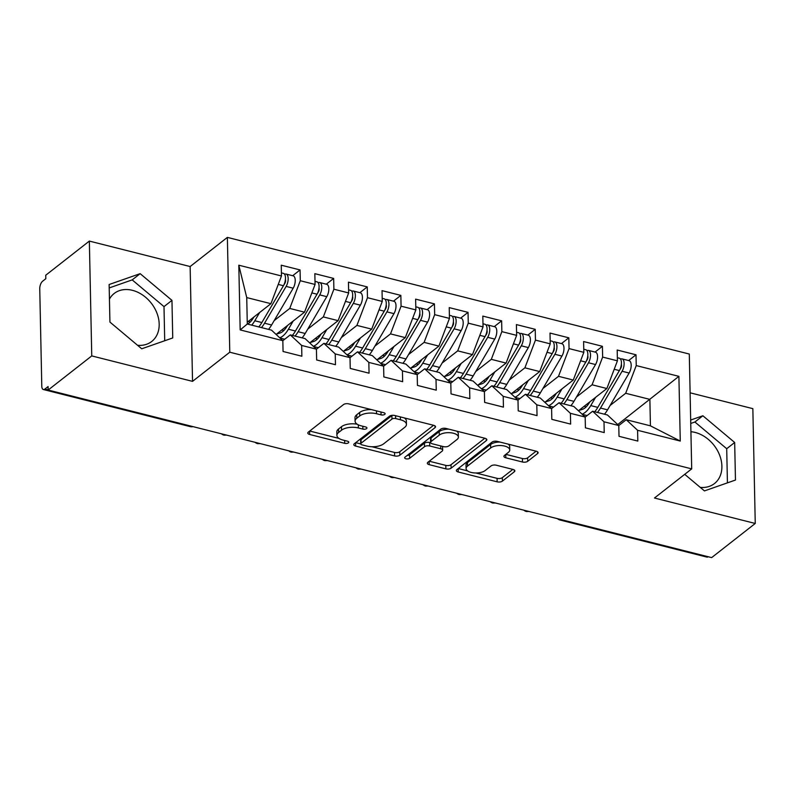 <?xml version="1.0" encoding="UTF-8"?>
<svg xmlns="http://www.w3.org/2000/svg" width="795" height="795" viewBox="0 0 795 795"><rect width="100%" height="100%" fill="white"/><g stroke="black" fill="none" stroke-linecap="round" stroke-linejoin="round"><path stroke-width="1.19" d="M384.74 414.384A2.683 1.222 178.8 0 0 385.118 413.738A2.683 1.222 178.8 0 0 383.806 412.724L348.767 403.88A3.836 1.739 178.8 0 0 343.51 404.576L308.331 432.112A3.836 1.739 178.8 0 0 307.794 433.027A3.836 1.739 178.8 0 0 309.672 434.477L344.712 443.332A2.683 1.222 178.8 0 0 348.389 442.835A2.683 1.222 178.8 0 0 348.767 442.199A2.683 1.222 178.8 0 0 347.445 441.185L342.913 440.042A12.273 5.565 178.8 0 1 336.901 435.402A12.273 5.565 178.8 0 1 338.62 432.48L341.552 430.184A12.273 5.565 178.8 0 1 358.356 427.949L362.888 429.101A2.683 1.222 178.8 0 0 366.565 428.614A2.683 1.222 178.8 0 0 366.942 427.968A2.683 1.222 178.8 0 0 365.621 426.955L361.089 425.812A12.273 5.565 178.8 0 1 355.077 421.171A12.273 5.565 178.8 0 1 356.796 418.25L359.728 415.954A12.273 5.565 178.8 0 1 376.532 413.728L381.063 414.871A2.683 1.222 178.8 0 0 384.74 414.384M700.276 487.405A30.468 23.224 51.9 0 0 714.466 483.559A30.468 23.224 51.9 0 0 719.723 455.416A30.468 23.224 51.9 0 0 695.118 432.43A30.468 23.224 51.9 0 0 690.925 431.725M109.442 299.109A30.468 23.224 -128.1 0 1 114.192 293.474A30.468 23.224 -128.1 0 1 132.407 290.324A30.468 23.224 -128.1 0 1 157.013 313.3A30.468 23.224 -128.1 0 1 151.756 341.453A30.468 23.224 -128.1 0 1 137.565 345.298M522.454 462.004A3.836 1.739 178.8 0 0 527.701 461.309L537.569 453.587A3.836 1.739 178.8 0 0 538.106 452.673A3.836 1.739 178.8 0 0 536.228 451.222L497.322 441.394A3.836 1.739 178.8 0 0 492.065 442.09L456.887 469.636A3.836 1.739 178.8 0 0 456.35 470.551A3.836 1.739 178.8 0 0 458.228 471.991L497.143 481.82A3.836 1.739 178.8 0 0 502.39 481.124L514.315 471.793A3.836 1.739 178.8 0 0 514.852 470.878A3.836 1.739 178.8 0 0 512.974 469.428L496.319 465.224A3.836 1.739 178.8 0 0 491.072 465.92L485.159 470.551A10.256 4.661 178.8 0 1 473.671 472.866A10.256 4.661 178.8 0 1 466.079 468.533A10.256 4.661 178.8 0 1 467.51 466.099L490.674 447.963A10.256 4.661 178.8 0 1 502.162 445.647A10.256 4.661 178.8 0 1 509.744 449.98A10.256 4.661 178.8 0 1 508.313 452.415L504.457 455.436A3.836 1.739 178.8 0 0 503.921 456.35A3.836 1.739 178.8 0 0 505.799 457.801L522.454 462.004L522.375 458.526A3.836 1.739 178.8 0 0 527.632 457.831L536.108 451.192M91.753 355.912L192.539 381.361L190.134 266.544L89.348 241.084L91.753 355.912L48.147 390.047L48.078 386.569L44.888 389.063L48.137 389.888M192.539 381.361L229.775 352.215L691.7 468.871L654.464 498.018L755.25 523.468L711.644 557.613L48.147 390.047M435.024 427.68A3.836 1.739 178.8 0 0 435.551 426.776A3.836 1.739 178.8 0 0 433.673 425.325L394.767 415.497A3.836 1.739 178.8 0 0 389.51 416.192L354.332 443.729A3.836 1.739 178.8 0 0 353.795 444.644A3.836 1.739 178.8 0 0 355.673 446.094L394.588 455.923A3.836 1.739 178.8 0 0 399.835 455.227L435.024 427.68L434.984 425.882M446.045 428.445L484.95 438.274A3.836 1.739 178.8 0 1 486.828 439.724A3.836 1.739 178.8 0 1 486.302 440.639L451.113 468.175A3.836 1.739 178.8 0 1 445.866 468.871L429.211 464.668A3.836 1.739 178.8 0 1 427.332 463.217A3.836 1.739 178.8 0 1 427.869 462.302L442.139 451.133A3.836 1.739 178.8 0 0 442.676 450.218A3.836 1.739 178.8 0 0 440.798 448.778L429.747 445.985A3.836 1.739 178.8 0 0 424.49 446.681L409.644 458.308A2.683 1.222 178.8 0 1 406.633 458.914A2.683 1.222 178.8 0 1 404.645 457.781A2.683 1.222 178.8 0 1 405.023 457.145L440.788 429.141A3.836 1.739 178.8 0 1 446.045 428.445M229.775 352.215L227.37 237.387L689.295 354.043L691.7 468.871M238.808 265.202L281.47 275.974L270.926 303.68L246.738 297.578L238.808 265.202L240.169 329.915L282.831 340.687L283.06 351.479L301.871 356.23L301.643 345.447L316.43 349.174L316.649 359.966L335.46 364.716L335.242 353.924L350.019 357.661L350.247 368.443L369.059 373.193L368.83 362.411L383.617 366.147L383.836 376.929L402.658 381.68L402.429 370.897L417.206 374.624L417.435 385.416L436.246 390.166L436.018 379.384L450.805 383.111L451.033 393.903L469.845 398.653L469.616 387.861L484.403 391.597L484.622 402.379L503.434 407.139L503.215 396.347L517.992 400.084L518.221 410.866L537.032 415.616L536.804 404.834L551.591 408.57L551.819 419.353L570.631 424.103L570.403 413.321L585.18 417.047L585.408 427.839L604.22 432.589L604.001 421.797L618.778 425.534L619.007 436.316L637.819 441.076L637.59 430.284L626.241 419.72L650.429 425.832L649.873 399.388L625.685 393.277L610.103 405.47M292.689 275.716L300.063 269.942L281.251 265.192L281.47 275.974M300.063 269.942L300.291 280.724L315.068 284.461L304.515 312.167L276.094 334.427M326.278 284.203L333.661 278.419L314.84 273.669L315.068 284.461M333.661 278.419L333.88 289.211L348.667 292.948L338.114 320.653L309.692 342.903M359.877 292.679L367.25 286.906L348.439 282.155L348.667 292.948M367.25 286.906L367.479 297.698L382.256 301.424L371.712 329.14L343.281 351.39M393.465 301.166L400.849 295.392L382.037 290.642L382.256 301.424M400.849 295.392L401.068 306.174L415.855 309.911L405.301 337.627L376.88 359.877M427.064 309.653L434.438 303.879L415.626 299.129L415.855 309.911M434.438 303.879L434.666 314.661L449.453 318.397L438.9 346.103L410.468 368.363M460.663 318.139L468.036 312.356L449.225 307.605L449.453 318.397M468.036 312.356L468.265 323.148L483.042 326.884L472.488 354.59L444.067 376.84M494.252 326.616L501.635 320.842L482.813 316.092L483.042 326.884M501.635 320.842L501.854 331.634L516.641 335.361L506.087 363.077L477.666 385.327M527.85 335.102L535.224 329.329L516.412 324.579L516.641 335.361M535.224 329.329L535.452 340.111L550.229 343.847L539.686 371.563L511.255 393.813M561.439 343.589L568.822 337.815L550.011 333.065L550.229 343.847M568.822 337.815L569.051 348.598L583.828 352.334L573.274 380.04L544.853 402.3M595.038 352.076L602.411 346.302L583.6 341.542L583.828 352.334M602.411 346.302L602.64 357.084L617.427 360.821L606.873 388.526L578.442 410.776M628.636 360.552L636.01 354.779L617.198 350.029L617.427 360.821M636.01 354.779L636.239 365.571L678.9 376.343L680.262 441.056L637.59 430.284M585.18 417.077L592.643 411.234L607.43 414.97L618.778 425.534M604.001 421.797L592.643 411.234M617.725 424.55L678.9 376.343M636.239 365.571L625.685 393.277M517.992 400.114L525.455 394.27L540.232 398.007L551.591 408.57L559.054 402.757L573.831 406.484L585.18 417.047M570.403 413.321L559.054 402.757M606.873 388.526L592.086 384.79L576.514 396.993M602.64 357.084L592.086 384.79M536.804 404.834L525.455 394.27M573.274 380.04L558.497 376.313L542.915 388.507M569.051 348.598L558.497 376.313M484.403 391.627L491.857 385.784L506.644 389.52L517.992 400.084M503.215 396.347L491.857 385.784M539.686 371.563L524.899 367.827L509.327 380.02M535.452 340.111L524.899 367.827M450.805 383.14L458.268 377.297L473.045 381.034L484.403 391.597M469.616 387.861L458.268 377.297M506.087 363.077L491.31 359.34L475.728 371.533M501.854 331.634L491.31 359.34M383.617 366.177L391.08 360.334L405.857 364.07L417.206 374.624L424.669 368.82L439.456 372.547L450.805 383.111M436.018 379.384L424.669 368.82M472.488 354.59L457.711 350.853L442.129 363.057M468.265 323.148L457.711 350.853M402.429 370.897L391.08 360.334M438.9 346.103L424.113 342.377L408.541 354.57M434.666 314.661L424.113 342.377M350.019 357.69L357.482 351.847L372.259 355.584L383.617 366.147M368.83 362.411L357.482 351.847M405.301 337.627L390.524 333.89L374.942 346.083M401.068 306.174L390.524 333.89M316.43 349.204L323.883 343.361L338.67 347.097L350.019 357.661M335.242 353.924L323.883 343.361M371.712 329.14L356.925 325.403L341.353 337.597M367.479 297.698L356.925 325.403M240.169 329.915L247.285 324.022L271.483 330.124L282.831 340.687L290.294 334.884L305.071 338.61L316.43 349.174M301.643 345.447L290.294 334.884M338.114 320.653L323.336 316.917L307.754 329.12M333.88 289.211L323.336 316.917M89.348 241.084L45.742 275.229L45.812 278.707L42.632 281.201A5.863 2.703 -75.8 0 0 39.75 288.754L41.787 386.181A5.863 2.703 -75.8 0 0 43.347 389.52A5.863 2.703 -75.8 0 0 44.888 389.063M304.515 312.167L289.738 308.44L274.156 320.633M300.291 280.724L289.738 308.44M708.216 556.748A5.863 2.703 104.2 0 1 706.844 557.086L559.948 519.99A5.863 2.703 104.2 0 0 561.33 519.652M755.25 523.468L752.845 408.65L690.11 392.809M190.134 266.544L227.37 237.387M171.958 300.371L140.159 273.659L109.134 284.511L109.929 322.074L141.729 348.786L172.744 337.945L171.958 300.371L163.999 306.612L132.189 279.89L109.213 287.929M684.724 474.337L704.44 490.903L735.464 480.051L734.669 442.487L702.869 415.765L690.676 420.038M618.778 425.564L626.241 419.72M246.738 297.578L247.285 324.022M270.926 303.68L247.255 322.214M680.262 441.056L650.429 425.832M225.383 434.805A5.863 2.703 104.2 0 1 224.041 435.153A5.863 2.703 104.2 0 1 224.001 435.143A5.863 5.863 0 0 1 221.527 433.832M258.971 443.292A5.863 2.703 104.2 0 1 257.64 443.64A5.863 2.703 104.2 0 1 257.59 443.63A5.863 5.863 0 0 1 255.125 442.318M292.57 451.779A5.863 2.703 104.2 0 1 291.238 452.126A5.863 2.703 104.2 0 1 291.189 452.116A5.863 5.863 0 0 1 288.714 450.805M326.159 460.255A5.863 2.703 104.2 0 1 324.827 460.613A5.863 2.703 104.2 0 1 324.787 460.603A5.863 5.863 0 0 1 322.313 459.281M359.757 468.742A5.863 2.703 104.2 0 1 358.426 469.09A5.863 2.703 104.2 0 1 358.376 469.08A5.863 5.863 0 0 1 355.912 467.768M393.356 477.229A5.863 2.703 104.2 0 1 392.015 477.576A5.863 2.703 104.2 0 1 391.975 477.566A5.863 5.863 0 0 1 389.5 476.255M426.945 485.715A5.863 2.703 104.2 0 1 425.613 486.063A5.863 2.703 104.2 0 1 425.564 486.053A5.863 5.863 0 0 1 423.099 484.741M460.543 494.192A5.863 2.703 104.2 0 1 459.212 494.55A5.863 2.703 104.2 0 1 459.162 494.54A5.863 5.863 0 0 1 456.688 493.228M494.132 502.678A5.863 2.703 104.2 0 1 492.801 503.026A5.863 2.703 104.2 0 1 492.761 503.016A5.863 5.863 0 0 1 490.286 501.705M527.731 511.165A5.863 2.703 104.2 0 1 526.399 511.513A5.863 2.703 104.2 0 1 526.35 511.503A5.863 5.863 0 0 1 523.885 510.191M164.714 340.747L163.999 306.612M132.189 279.89L140.159 273.659M727.425 482.863L726.709 448.718L694.9 422.006L690.746 423.457M694.9 422.006L702.869 415.765M726.709 448.718L734.669 442.487M371.315 409.574A12.273 5.565 178.8 0 0 359.648 412.476L359.728 415.954M355.077 421.171L355.007 417.693A12.273 5.565 178.8 0 1 356.716 414.771L359.648 412.476M357.243 424.242A12.273 5.565 178.8 0 0 341.472 426.706L341.552 430.184M336.901 435.402L336.832 431.923A12.273 5.565 178.8 0 1 338.541 429.002L341.472 426.706M309.722 431.029L338.988 438.423M371.961 446.75L394.519 452.444A3.836 1.739 178.8 0 0 399.766 451.749L433.563 425.295M355.723 442.646L360.731 443.908M395.662 418.558A2.683 1.222 178.8 0 0 391.985 419.045L361.099 443.213A2.683 1.222 178.8 0 0 360.721 443.858A2.683 1.222 178.8 0 0 362.043 444.872L366.823 446.075A12.273 5.565 178.8 0 0 383.627 443.849L404.734 427.322A12.273 5.565 178.8 0 0 406.454 424.401A12.273 5.565 178.8 0 0 400.441 419.76L395.662 418.558L395.602 415.706M392.342 415.308A2.683 1.222 178.8 0 0 391.905 415.566L391.985 419.045M360.721 443.858L360.652 440.38A2.683 1.222 178.8 0 1 361.029 439.734L391.905 415.566M406.454 424.401L406.374 420.923A12.273 5.565 178.8 0 0 404.287 417.902M484.841 438.244L451.043 464.697L451.113 468.175M429.26 461.219L445.796 465.393A3.836 1.739 178.8 0 0 451.043 464.697M442.676 450.218L442.596 446.74A3.836 1.739 178.8 0 0 442.497 446.373M430.701 442.765L429.678 442.507A3.836 1.739 178.8 0 0 424.421 443.203L409.564 454.829L409.644 458.308M407.169 455.465A2.683 1.222 178.8 0 0 409.564 454.829M456.946 439.546A10.256 4.661 178.8 0 0 458.377 437.101A10.256 4.661 178.8 0 0 450.785 432.778A10.256 4.661 178.8 0 0 439.297 435.094L431.138 441.473A3.836 1.739 178.8 0 0 430.602 442.388A3.836 1.739 178.8 0 0 432.48 443.839L443.531 446.631A3.836 1.739 178.8 0 0 448.778 445.935L456.946 439.546M458.377 437.101L458.298 433.623A10.256 4.661 178.8 0 0 456.559 431.099M448.976 429.181A10.256 4.661 178.8 0 0 439.228 431.606L439.297 435.094M430.602 442.388L430.532 438.91A3.836 1.739 178.8 0 1 431.069 437.995L439.228 431.606M505.849 454.352L522.375 458.526M509.744 449.98L509.675 446.492A10.256 4.661 178.8 0 0 508.164 444.137M499.916 442.05A10.256 4.661 178.8 0 0 490.604 444.484L490.674 447.963M466.079 468.533L466.009 465.055A10.256 4.661 178.8 0 1 467.44 462.611L490.604 444.484M475.837 472.985L497.074 478.342A3.836 1.739 178.8 0 0 502.321 477.646L512.855 469.398M458.278 468.543L467.589 470.898M258.763 326.914A24.605 11.359 -75.8 0 0 261.853 322.541L283.437 285.733A7.811 3.607 -75.8 0 0 285.484 277.833A7.811 3.607 -75.8 0 0 283.418 273.371L281.41 272.864M263.125 320.375A19.527 9.013 -75.8 0 0 263.284 320.107L284.868 283.298A2.733 1.262 -75.8 0 0 285.584 280.536A2.733 1.262 -75.8 0 0 285.405 279.552M261.456 327.6A24.605 11.359 -75.8 0 0 264.546 323.217L286.13 286.409A7.811 3.607 -75.8 0 0 288.178 278.508A7.811 3.607 -75.8 0 0 286.101 274.056A7.811 3.607 -75.8 0 0 284.61 274.295M286.101 274.056L293.156 275.835A7.811 3.607 104.2 0 1 295.233 280.287A7.811 3.607 104.2 0 1 293.186 288.197L271.592 325.006A24.605 11.359 104.2 0 1 268.501 329.378M253.923 316.996L253.535 317.652A19.527 9.013 104.2 0 1 247.523 324.082M259.627 312.534L254.797 320.763A24.605 11.359 104.2 0 1 251.707 325.135M292.361 335.401A24.605 11.359 -75.8 0 0 295.452 331.028L317.036 294.22A7.811 3.607 -75.8 0 0 319.083 286.319A7.811 3.607 -75.8 0 0 317.006 281.857L315.009 281.351M296.724 328.862A19.527 9.013 -75.8 0 0 296.873 328.593L318.467 291.785A2.733 1.262 -75.8 0 0 319.183 289.022A2.733 1.262 -75.8 0 0 319.004 288.029M295.044 336.076A24.605 11.359 -75.8 0 0 298.135 331.704L319.719 294.895A7.811 3.607 -75.8 0 0 321.766 286.995A7.811 3.607 -75.8 0 0 319.699 282.533A7.811 3.607 -75.8 0 0 318.209 282.781M319.699 282.533L326.755 284.322A7.811 3.607 104.2 0 1 328.822 288.774A7.811 3.607 104.2 0 1 326.775 296.674L305.191 333.483A24.605 11.359 104.2 0 1 302.1 337.865M287.522 325.483L287.134 326.129A19.527 9.013 104.2 0 1 280.069 332.996L276.501 334.099M293.216 321.011L288.396 329.239A24.605 11.359 104.2 0 1 279.731 337.805M325.95 343.887A24.605 11.359 -75.8 0 0 329.041 339.505L350.635 302.706A7.811 3.607 -75.8 0 0 352.672 294.796A7.811 3.607 -75.8 0 0 350.605 290.344L348.598 289.837M330.313 337.338A19.527 9.013 -75.8 0 0 330.472 337.08L352.056 300.272A2.733 1.262 -75.8 0 0 352.771 297.509A2.733 1.262 -75.8 0 0 352.602 296.515M328.643 344.563A24.605 11.359 -75.8 0 0 331.734 340.19L353.318 303.382A7.811 3.607 -75.8 0 0 355.365 295.482A7.811 3.607 -75.8 0 0 353.298 291.02A7.811 3.607 -75.8 0 0 351.807 291.268M353.298 291.02L360.344 292.798A7.811 3.607 104.2 0 1 362.421 297.26A7.811 3.607 104.2 0 1 360.373 305.161L338.789 341.969A24.605 11.359 104.2 0 1 335.699 346.342M321.11 333.96L320.733 334.616A19.527 9.013 104.2 0 1 313.657 341.472L310.1 342.585M326.815 329.498L321.985 337.726A24.605 11.359 104.2 0 1 313.319 346.292M359.549 352.374A24.605 11.359 -75.8 0 0 362.639 347.991L384.224 311.183A7.811 3.607 -75.8 0 0 386.271 303.283A7.811 3.607 -75.8 0 0 384.204 298.831L382.196 298.324M363.911 345.825A19.527 9.013 -75.8 0 0 364.07 345.567L385.654 308.758A2.733 1.262 -75.8 0 0 386.37 305.986A2.733 1.262 -75.8 0 0 386.191 305.002M362.232 353.05A24.605 11.359 -75.8 0 0 365.322 348.677L386.917 311.869A7.811 3.607 -75.8 0 0 388.954 303.958A7.811 3.607 -75.8 0 0 386.887 299.506A7.811 3.607 -75.8 0 0 385.396 299.745M386.887 299.506L393.942 301.285A7.811 3.607 104.2 0 1 396.009 305.747A7.811 3.607 104.2 0 1 393.972 313.647L372.378 350.456A24.605 11.359 104.2 0 1 369.287 354.828M354.709 342.446L354.322 343.102A19.527 9.013 104.2 0 1 347.256 349.959L343.688 351.072M360.413 337.984L355.584 346.213A24.605 11.359 104.2 0 1 346.918 354.779M393.147 360.851A24.605 11.359 -75.8 0 0 396.238 356.478L417.822 319.67A7.811 3.607 -75.8 0 0 419.869 311.769A7.811 3.607 -75.8 0 0 417.792 307.307L415.785 306.8M397.5 354.312A19.527 9.013 -75.8 0 0 397.659 354.043L419.253 317.235A2.733 1.262 -75.8 0 0 419.969 314.472A2.733 1.262 -75.8 0 0 419.79 313.488M395.831 361.536A24.605 11.359 -75.8 0 0 398.921 357.154L420.505 320.345A7.811 3.607 -75.8 0 0 422.552 312.445A7.811 3.607 -75.8 0 0 420.485 307.993A7.811 3.607 -75.8 0 0 418.995 308.231M420.485 307.993L427.541 309.772A7.811 3.607 104.2 0 1 429.608 314.224A7.811 3.607 104.2 0 1 427.561 322.134L405.977 358.942A24.605 11.359 104.2 0 1 402.886 363.315M388.298 350.933L387.92 351.589A19.527 9.013 104.2 0 1 380.845 358.446L377.287 359.559M394.002 346.471L389.182 354.699A24.605 11.359 104.2 0 1 380.517 363.255M426.736 369.337A24.605 11.359 -75.8 0 0 429.827 364.965L451.411 328.156A7.811 3.607 -75.8 0 0 453.458 320.256A7.811 3.607 -75.8 0 0 451.391 315.794L449.384 315.287M431.099 362.798A19.527 9.013 -75.8 0 0 431.258 362.53L452.842 325.721A2.733 1.262 -75.8 0 0 453.557 322.959A2.733 1.262 -75.8 0 0 453.379 321.965M429.429 370.013A24.605 11.359 -75.8 0 0 432.52 365.64L454.104 328.832A7.811 3.607 -75.8 0 0 456.151 320.932A7.811 3.607 -75.8 0 0 454.074 316.47A7.811 3.607 -75.8 0 0 452.584 316.718M454.074 316.47L461.13 318.258A7.811 3.607 104.2 0 1 463.207 322.71A7.811 3.607 104.2 0 1 461.16 330.611L439.565 367.419A24.605 11.359 104.2 0 1 436.485 371.802M421.897 359.42L421.509 360.065A19.527 9.013 104.2 0 1 414.443 366.932L410.886 368.035M427.601 354.948L422.771 363.176A24.605 11.359 104.2 0 1 414.106 371.742M460.335 377.824A24.605 11.359 -75.8 0 0 463.425 373.441L485.01 336.643A7.811 3.607 -75.8 0 0 487.057 328.733A7.811 3.607 -75.8 0 0 484.99 324.281L482.982 323.774M464.697 371.275A19.527 9.013 -75.8 0 0 464.846 371.017L486.441 334.208A2.733 1.262 -75.8 0 0 487.156 331.445A2.733 1.262 -75.8 0 0 486.977 330.452M463.018 378.5A24.605 11.359 -75.8 0 0 466.109 374.127L487.703 337.319A7.811 3.607 -75.8 0 0 489.74 329.418A7.811 3.607 -75.8 0 0 487.673 324.956A7.811 3.607 -75.8 0 0 486.182 325.205M487.673 324.956L494.728 326.735A7.811 3.607 104.2 0 1 496.796 331.197A7.811 3.607 104.2 0 1 494.748 339.097L473.164 375.906A24.605 11.359 104.2 0 1 470.074 380.278M455.495 367.896L455.108 368.552A19.527 9.013 104.2 0 1 448.042 375.409L444.475 376.522M461.189 363.434L456.37 371.663A24.605 11.359 104.2 0 1 447.704 380.229M493.924 386.31A24.605 11.359 -75.8 0 0 497.014 381.928L518.608 345.119A7.811 3.607 -75.8 0 0 520.645 337.219A7.811 3.607 -75.8 0 0 518.579 332.767L516.571 332.26M498.286 379.762A19.527 9.013 -75.8 0 0 498.445 379.503L520.029 342.695A2.733 1.262 -75.8 0 0 520.745 339.922A2.733 1.262 -75.8 0 0 520.576 338.938M496.617 386.986A24.605 11.359 -75.8 0 0 499.707 382.614L521.291 345.805A7.811 3.607 -75.8 0 0 523.339 337.895A7.811 3.607 -75.8 0 0 521.272 333.443A7.811 3.607 -75.8 0 0 519.781 333.681M521.272 333.443L528.327 335.222A7.811 3.607 104.2 0 1 530.394 339.684A7.811 3.607 104.2 0 1 528.347 347.584L506.763 384.392A24.605 11.359 104.2 0 1 503.672 388.765M489.084 376.383L488.706 377.039A19.527 9.013 104.2 0 1 481.631 383.896L478.073 385.009M494.788 371.921L489.959 380.149A24.605 11.359 104.2 0 1 481.293 388.715M527.522 394.787A24.605 11.359 -75.8 0 0 530.613 390.415L552.197 353.606A7.811 3.607 -75.8 0 0 554.244 345.706A7.811 3.607 -75.8 0 0 552.177 341.244L550.17 340.737M531.885 388.248A19.527 9.013 -75.8 0 0 532.044 387.98L553.628 351.171A2.733 1.262 -75.8 0 0 554.344 348.409A2.733 1.262 -75.8 0 0 554.165 347.425M530.205 395.473A24.605 11.359 -75.8 0 0 533.296 391.09L554.89 354.282A7.811 3.607 -75.8 0 0 556.927 346.382A7.811 3.607 -75.8 0 0 554.86 341.93A7.811 3.607 -75.8 0 0 553.37 342.168M554.86 341.93L561.916 343.708A7.811 3.607 104.2 0 1 563.983 348.16A7.811 3.607 104.2 0 1 561.946 356.071L540.352 392.879A24.605 11.359 104.2 0 1 537.261 397.252M522.683 384.869L522.295 385.525A19.527 9.013 104.2 0 1 515.23 392.382L511.662 393.495M528.387 380.408L523.557 388.636A24.605 11.359 104.2 0 1 514.892 397.192M561.121 403.274A24.605 11.359 -75.8 0 0 564.212 398.901L585.796 362.093A7.811 3.607 -75.8 0 0 587.843 354.192A7.811 3.607 -75.8 0 0 585.766 349.73L583.759 349.224M565.474 396.735A19.527 9.013 -75.8 0 0 565.633 396.466L587.227 359.658A2.733 1.262 -75.8 0 0 587.942 356.895A2.733 1.262 -75.8 0 0 587.763 355.902M563.804 403.949A24.605 11.359 -75.8 0 0 566.895 399.577L588.479 362.768A7.811 3.607 -75.8 0 0 590.526 354.868A7.811 3.607 -75.8 0 0 588.459 350.406A7.811 3.607 -75.8 0 0 586.968 350.655M588.459 350.406L595.515 352.195A7.811 3.607 104.2 0 1 597.582 356.647A7.811 3.607 104.2 0 1 595.534 364.547L573.95 401.356A24.605 11.359 104.2 0 1 570.86 405.738M556.281 393.356L555.894 394.002A19.527 9.013 104.2 0 1 548.828 400.869L545.261 401.972M561.976 388.884L557.156 397.112A24.605 11.359 104.2 0 1 548.49 405.679M594.71 411.76A24.605 11.359 -75.8 0 0 597.8 407.388L619.394 370.579A7.811 3.607 -75.8 0 0 621.432 362.669A7.811 3.607 -75.8 0 0 619.365 358.217L617.357 357.71M599.072 405.212A19.527 9.013 -75.8 0 0 599.231 404.953L620.816 368.145A2.733 1.262 -75.8 0 0 621.531 365.382A2.733 1.262 -75.8 0 0 621.362 364.388M597.403 412.436A24.605 11.359 -75.8 0 0 600.493 408.064L622.078 371.255A7.811 3.607 -75.8 0 0 624.125 363.355A7.811 3.607 -75.8 0 0 622.048 358.893A7.811 3.607 -75.8 0 0 620.557 359.141M622.048 358.893L629.103 360.672A7.811 3.607 104.2 0 1 631.18 365.134A7.811 3.607 104.2 0 1 629.133 373.034L607.549 409.842A24.605 11.359 104.2 0 1 604.458 414.225M589.87 401.833L589.483 402.489A19.527 9.013 104.2 0 1 582.417 409.346L578.859 410.459M595.574 397.371L590.745 405.599A24.605 11.359 104.2 0 1 582.079 414.165M43.347 389.52L190.234 426.617A5.863 2.703 -75.8 0 0 191.615 426.279M376.472 410.876L376.532 413.728M356.716 414.771L356.796 418.25M362.828 426.249L362.888 429.101M358.287 424.818L358.356 427.949M338.541 429.002L338.62 432.48M344.652 440.48L344.712 443.332M309.603 431.119L309.672 434.477M381.004 412.019L381.063 414.871M399.766 451.749L399.835 455.227M394.519 452.444L394.588 455.923M355.603 442.736L355.673 446.094M361.029 439.734L361.099 443.213M400.382 416.908L400.441 419.76M486.262 438.83L486.302 440.639M445.796 465.393L445.866 468.871M429.141 461.309L429.211 464.668M440.738 445.925L440.798 448.778M429.678 442.507L429.747 445.985M424.421 443.203L424.49 446.681M431.069 437.995L431.138 441.473M505.729 454.442L505.799 457.801M467.44 462.611L467.51 466.099M514.276 469.994L514.315 471.793M502.321 477.646L502.39 481.124M497.074 478.342L497.143 481.82M458.159 468.633L458.228 471.991M537.539 451.779L537.569 453.587M527.632 457.831L527.701 461.309M264.546 323.217L271.592 325.006M286.13 286.409L293.186 288.197M248.189 321.488L250.266 322.015M254.797 320.763L261.853 322.541M278.26 284.421L283.437 285.733M279.939 338.004L284.749 339.217M298.135 331.704L305.191 333.483M319.719 294.895L326.775 296.674M281.778 329.965L283.855 330.491M288.396 329.239L295.452 331.028M311.849 292.908L317.036 294.22M313.528 346.481L318.348 347.703M331.734 340.19L338.789 341.969M353.318 303.382L360.373 305.161M315.377 338.451L317.453 338.978M321.985 337.726L329.041 339.505M345.447 301.394L350.635 302.706M347.127 354.967L351.947 356.18M365.322 348.677L372.378 350.456M386.917 311.869L393.972 313.647M348.975 346.938L351.052 347.465M355.584 346.213L362.639 347.991M379.046 309.881L384.224 311.183M380.726 363.454L385.535 364.666M398.921 357.154L405.977 358.942M420.505 320.345L427.561 322.134M382.564 355.425L384.641 355.951M389.182 354.699L396.238 356.478M412.635 318.358L417.822 319.67M414.314 371.941L419.134 373.153M432.52 365.64L439.565 367.419M454.104 328.832L461.16 330.611M416.163 363.901L418.24 364.428M422.771 363.176L429.827 364.965M446.234 326.844L451.411 328.156M447.913 380.417L452.723 381.64M466.109 374.127L473.164 375.906M487.703 337.319L494.748 339.097M449.751 372.388L451.828 372.915M456.37 371.663L463.425 373.441M479.822 335.331L485.01 336.643M481.502 388.904L486.321 390.116M499.707 382.614L506.763 384.392M521.291 345.805L528.347 347.584M483.35 380.875L485.427 381.401M489.959 380.149L497.014 381.928M513.421 343.818L518.608 345.119M515.1 397.391L519.92 398.603M533.296 391.09L540.352 392.879M554.89 354.282L561.946 356.071M516.949 389.361L519.026 389.888M523.557 388.636L530.613 390.415M547.02 352.294L552.197 353.606M548.699 405.877L553.509 407.09M566.895 399.577L573.95 401.356M588.479 362.768L595.534 364.547M550.538 397.848L552.614 398.365M557.156 397.112L564.212 398.901M580.608 360.781L585.796 362.093M582.288 414.354L587.107 415.576M600.493 408.064L607.549 409.842M622.078 371.255L629.133 373.034M584.136 406.325L586.213 406.851M590.745 405.599L597.8 407.388M614.207 369.268L619.394 370.579M190.234 426.617A5.863 5.863 0 0 0 193.036 426.637M226.635 435.123L224.041 435.153M260.233 443.61L257.64 443.64M293.822 452.097L291.238 452.126M327.421 460.573L324.827 460.613M361.01 469.06L358.426 469.09M394.608 477.547L392.015 477.576M428.207 486.033L425.613 486.063M461.796 494.51L459.212 494.55M495.394 502.997L492.801 503.026M557.474 518.678A5.863 5.863 0 0 0 559.948 519.99M528.993 511.483L526.399 511.513"/></g></svg>
